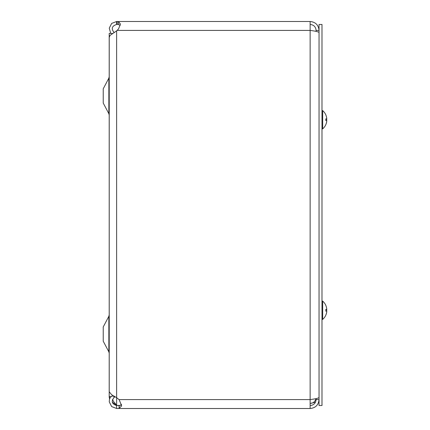 <?xml version="1.0" encoding="UTF-8"?>
<svg xmlns="http://www.w3.org/2000/svg" width="430" height="430" viewBox="0 0 430 430"><rect width="100%" height="100%" fill="white"/><g stroke="black" fill="none" stroke-linecap="round" stroke-linejoin="round"><path stroke-width="0.64" d="M112.171 33.406L109.193 33.406L109.193 396.594L112.171 396.594L112.171 395.111M108.849 316.319L108.849 351.831L103.238 341.221L103.238 326.934L108.849 316.319L109.193 314.932M103.238 103.066L103.238 88.779L108.849 78.169L109.193 76.776L108.849 78.169L108.849 113.681L109.193 115.068L108.849 113.681L103.238 103.066M112.483 399.454L113.611 401.62L116.637 405.184A4.665 4.665 0 0 1 116.852 405.415M109.215 391.332L109.252 391.848L111.671 394.767L116.637 397.685L116.637 405.184L112.321 402.211M109.516 399.024L109.403 396.594M114.939 396.761L114.197 397.341L113.16 395.74M114.197 397.341C111.015 401.26 111.827 403.996 116.637 405.549L116.637 408.5L111.671 406.592L109.258 401.862L109.473 399.169L110.741 396.594M116.637 30.858L116.637 397.685L119.18 399.717L121.636 405.877L119.062 408.5L310.137 408.5L310.137 21.5L117.186 21.5L117.186 24.451L116.637 24.451L116.637 21.5L118.524 21.624L120.443 24.107L118.524 28.934L116.637 30.858L110.026 35.41L109.22 37.362L109.215 391.424M116.637 24.451C111.827 26.004 111.01 28.74 114.197 32.658M110.725 33.406L109.252 28.143L111.671 23.408L116.637 21.5M120.196 25.305L118.524 24.537L117.186 24.451M116.637 408.5L119.062 408.5L119.062 405.549L121.158 405.044L121.507 404.539M121.47 404.345L120.33 405.415L116.637 405.415L119.062 405.549M117.186 30.406L310.137 30.406C315.539 31.111 318.506 31.809 319.044 32.513M319.044 397.487C318.506 398.191 315.539 398.889 310.137 399.594L119.062 399.594M315.98 398.631C315.168 401.62 313.223 403.222 310.137 403.442L315.459 402.26M310.137 24.451C313.744 24.811 315.733 26.794 316.088 30.406L319.044 30.406C318.506 25.005 315.539 22.037 310.137 21.5M316.088 30.406L316.088 31.39M310.137 405.549C313.744 405.189 315.733 403.206 316.088 399.594L319.044 399.594C318.506 404.995 315.539 407.962 310.137 408.5M316.088 399.594L316.088 398.61M321.995 405.522L321.995 24.478L319.044 24.478L319.044 405.522L321.995 405.522M326.73 118.868L325.849 118.943L326.725 118.868L326.725 117.992A12.094 10.643 169.4 0 1 326.725 117.992L326.725 118.234A12.094 12.045 72.2 0 0 325.849 114.998L325.816 114.918A12.094 12.045 72.2 0 1 326.725 118.223L326.725 118.868A12.094 0.339 175 0 0 325.816 118.857L325.816 120.62A12.094 0.339 5 0 0 326.725 120.61L326.725 121.249L326.725 120.61L325.849 120.534L326.73 120.61L326.725 119.75A12.094 5.649 5.7 0 0 326.37 118.9M326.343 123.104A12.094 10.643 10.6 0 0 326.725 121.502A12.094 10.643 10.6 0 0 326.725 121.486L326.698 121.48M326.725 119.728L326.719 119.728A12.094 5.649 174.3 0 0 326.725 119.728L326.725 118.852M326.725 121.249L326.725 120.61L326.725 121.249A12.094 12.045 107.8 0 1 325.816 124.56L325.849 124.48A12.094 12.045 107.8 0 0 326.725 121.249M326.725 121.502A12.099 12.099 0 0 1 322.677 128.882L321.995 128.882L322.677 128.882L322.677 110.596L321.995 110.596M326.37 309.423A12.094 5.649 5.7 0 1 326.725 310.272L326.725 311.148M326.343 313.626A12.094 10.643 10.6 0 0 326.725 312.024L326.73 311.132L326.725 311.777L326.725 311.132L325.849 311.057L326.73 311.132A12.094 0.339 5 0 1 325.816 311.143L325.816 309.38A12.094 0.339 175 0 1 326.725 309.39L326.725 308.751A12.094 12.045 72.2 0 0 325.849 305.52L325.816 305.44A12.094 12.045 72.2 0 1 326.725 308.751L326.725 309.39L326.725 308.751L326.725 309.39L325.849 309.466L326.73 309.39L326.719 310.25A12.094 5.649 174.3 0 1 326.725 310.261M325.816 305.359A12.099 12.099 0 0 0 322.677 301.118L322.677 319.404A12.099 12.099 0 0 0 326.725 312.024A12.094 10.643 10.6 0 0 326.725 312.008L326.725 311.766A12.094 12.045 107.8 0 1 325.816 315.083L325.849 315.002A12.094 12.045 107.8 0 0 326.725 311.777M322.677 319.404L321.995 319.404L322.677 319.404A12.099 12.099 0 0 0 325.816 315.163M118.524 21.624L118.524 24.537M119.18 408.5L119.18 405.544M109.215 376.298L109.193 375.879M109.215 384.022L109.193 384.441M108.849 351.831L109.193 353.223M109.215 397.546L109.215 396.594M325.849 118.868L325.849 120.61L325.849 118.868M322.677 128.882A12.099 12.099 0 0 0 325.816 124.641M325.816 114.837A12.099 12.099 0 0 0 322.677 110.596M325.849 309.39L325.849 311.132L325.849 309.39M322.677 301.118L321.995 301.118"/></g></svg>
